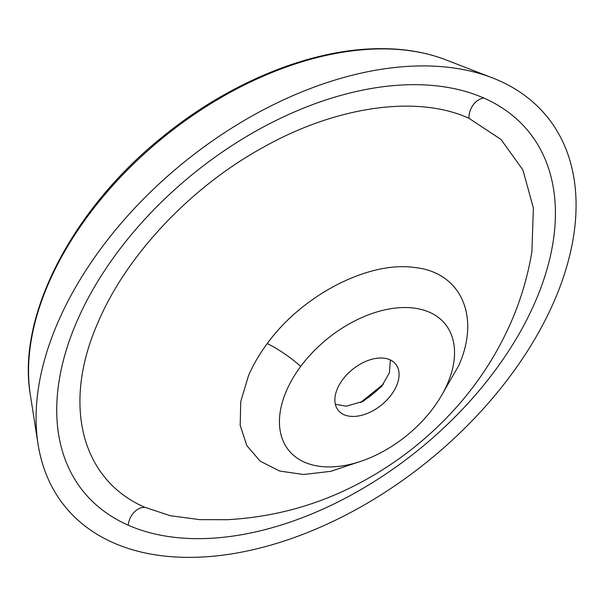 <?xml version="1.0" encoding="UTF-8"?>
<svg xmlns="http://www.w3.org/2000/svg" width="606" height="606" viewBox="0 0 606 606"><rect width="100%" height="100%" fill="white"/><g stroke="black" fill="none" stroke-linecap="round" stroke-linejoin="round"><path stroke-width="0.91" d="M383.439 384.106L360.426 402.642L368.675 397.347L377.674 389.969L383.439 384.098M335.353 404.278L346.299 406.194L363.199 401.331L381.568 386.537L389.4 372.751L390.37 359.956M199.745 519.637L227.053 519.706C278.222 516.971 326.089 502.722 370.66 476.96C398.778 460.757 424.132 441.001 446.728 417.693C474.43 389.15 496.147 356.699 511.873 320.347C521.312 298.22 527.993 275.298 531.909 251.581L533.378 207.979L522.88 169.93L500.988 139.456L468.953 118.291C417.534 94.756 337.08 105.997 264.065 146.864C190.526 186.921 126.018 255.656 97.619 323.384C61.903 404.937 81.522 480.157 145.092 507.389L170.324 515.714L199.791 519.645M128.222 525.182A286.305 178.164 141.1 0 0 480.967 388.469A286.305 178.164 141.1 0 0 483.846 98.058A286.305 178.164 141.1 0 0 349.867 93.021A286.305 178.164 141.1 0 0 84.757 304.689A286.305 178.164 141.1 0 0 128.222 525.182A16.756 12.468 -66 0 1 145.092 507.389M354.533 416.405A36.86 22.937 141.1 0 0 390.423 395.96A36.86 22.937 141.1 0 0 395.68 364.1A36.86 22.937 141.1 0 0 379.424 358.04A36.86 22.937 141.1 0 0 343.526 378.485A36.86 22.937 141.1 0 0 338.269 410.353A36.86 22.937 141.1 0 0 354.533 416.405M359.449 461.742L330.876 471.317L303.651 474.506L279.578 471.029L260.239 461.189L246.847 445.66L240.188 425.367L240.733 401.596L248.445 375.879C253.134 364.91 259.406 354.139 267.261 343.564C302.038 295.395 367.986 261.141 413.784 267.405C460.477 271.7 480.906 315.787 458.818 365.441L441.221 396.013M300.72 366.403A100.528 62.562 -38.9 0 1 393.408 308.333A100.528 62.562 -38.9 0 1 454.121 345.715A100.528 62.562 -38.9 0 1 433.237 408.05A100.528 62.562 -38.9 0 1 307.924 463.552A100.528 62.562 -38.9 0 1 300.72 366.403A50.268 15.059 36.6 0 0 267.261 343.564M201.412 557.058A309.969 192.89 -38.9 0 1 38.011 443.925A309.969 192.89 -38.9 0 1 57.184 323.998A309.969 192.89 -38.9 0 1 410.762 66.228A309.969 192.89 -38.9 0 1 492.39 77.863A309.969 192.89 -38.9 0 1 554.99 299.296A309.969 192.89 -38.9 0 1 201.412 557.058M468.953 118.291A16.756 12.514 113.8 0 1 483.846 98.058M371.145 49.184A283.441 176.384 141.1 0 0 30.3 394.551C16.748 315.862 72.531 208.941 162.643 136.782C225.977 84.976 303.614 51.919 369.872 48.942C397.975 47.563 423.283 51.192 445.781 59.82A283.441 176.384 141.1 0 0 371.145 49.184M531.917 251.573L531.803 252.247M30.3 394.551L38.011 443.925M445.781 59.82L492.39 77.863"/></g></svg>
